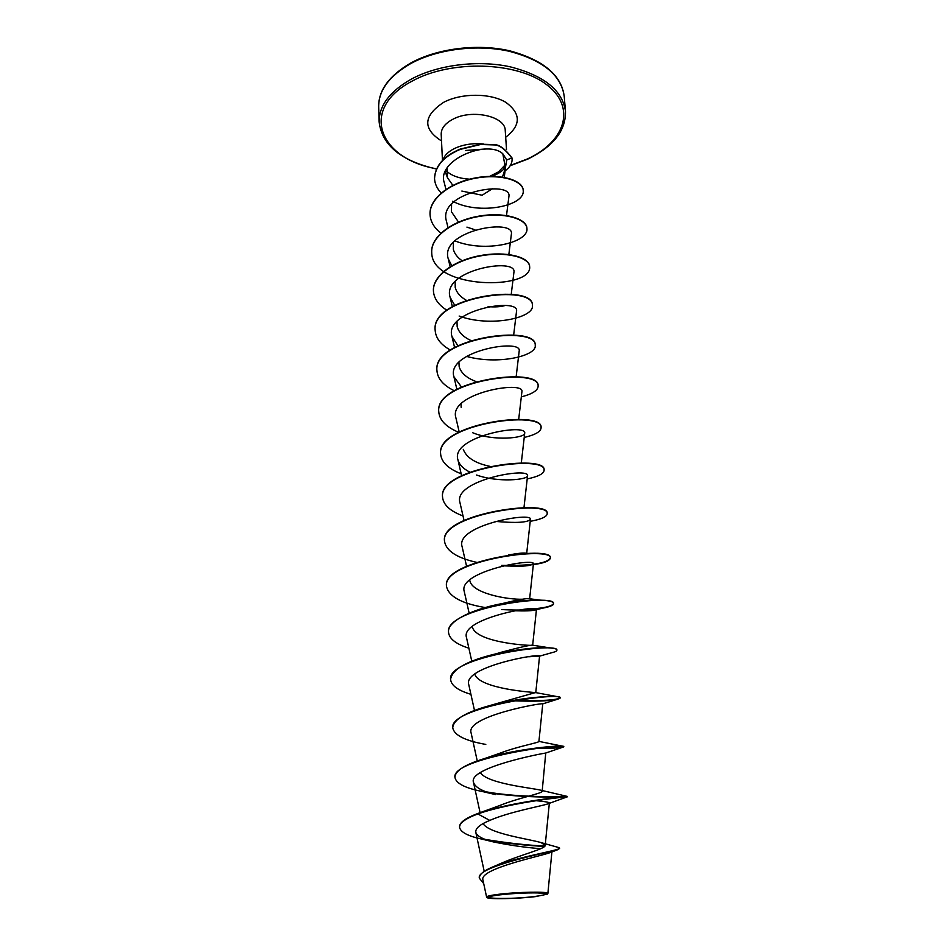 <?xml version="1.0" encoding="UTF-8"?>
<svg xmlns="http://www.w3.org/2000/svg" width="946" height="946" viewBox="0 0 946 946"><rect width="100%" height="100%" fill="white"/><g stroke="black" fill="none" stroke-linecap="round" stroke-linejoin="round"><path stroke-width="1.42" d="M499.914 894.857C513.063 893.402 525.55 892.764 537.399 892.918C548.905 893.521 547.793 894.739 534.064 896.572C508.782 899.741 472.669 898.594 496.875 895.259L499.914 894.857M498.648 894.798C518.018 892.338 550.667 891.948 547.344 894.159L535.259 896.642C517.699 898.795 488.443 899.433 487.143 897.624C486.469 896.796 490.312 895.85 498.648 894.798M487.143 897.624L486.599 897.056C486.634 896.229 490.56 895.318 498.365 894.337C517.249 891.912 549.33 891.404 547.876 893.462L547.344 894.159M489.602 176.394L498.483 171.888L505.637 164.403M504.939 170.635L506.737 159.969L502.823 153.796L505.436 167.974L502.432 177.079M491.494 176.358L494.77 175.128C500.02 172.858 503.627 169.973 505.59 166.449M492.44 188.692L482.141 195.231L461.849 191.068M452.874 185.369L447.434 177.635L447.08 167.998M483.441 143.981C472.716 142.976 463.008 144.513 454.328 148.593C448.203 151.703 444.443 155.428 443.035 159.791M446.512 171.084C451.75 175.85 459.46 178.558 469.654 179.196M540.757 848.668L540.757 848.692C525.929 847.592 510.154 845.346 493.434 841.916C482.945 839.374 477.068 836.193 475.814 832.362C475.235 828.436 479.894 824.451 489.792 820.418C509.575 811.656 543.489 805.779 548.361 803.686L567.316 796.828C567.565 796.958 522.996 798.459 488.786 792.701M558.175 847.403L559.642 848.124C561.132 850.111 517.793 856.78 494.356 866.276L501.309 863.249C520.064 854.888 545.736 848.893 545.192 845.393L541.195 842.638C529.287 839.019 491.199 834.088 483.595 824.38M459.555 827.064L459.543 826.851C459.508 822.523 465.598 818.077 477.801 813.513L499.725 805.507C518.704 797.821 542.779 793.339 542.164 791.258L540.332 790.099C531.569 787.9 487.107 783.655 480.343 772.586M454.967 777.234L454.943 777.033C455.416 770.588 465.326 764.415 484.707 758.503L499.855 753.241C518.313 746.134 539.48 742.693 538.913 741.392L563.733 746.394C562.858 747.352 553.398 747.943 535.341 748.156M452.767 727.746L452.756 727.545C453.654 719.445 465.976 712.125 489.721 705.586L535.483 692.555C532.35 692.401 479.847 688.747 474.845 674.38M450.627 679.429L450.615 679.228C452.283 669.035 467.584 660.521 496.52 653.686L501.025 652.314C520.075 647.23 530.611 644.865 532.657 645.207L532.657 645.196C533.402 646.142 477.08 643.245 472.373 627.198M498.566 604.719L502.22 603.583C517.497 599.823 526.579 598.203 529.441 598.735L540.024 600.119C548.81 600.497 553.327 601.561 553.576 603.3C552.57 606.552 542.023 608.68 521.908 609.662M522.831 599.22C507.6 599.811 471.865 593.355 469.819 580.513M508.676 554.959C517.214 553.398 522.854 552.783 525.586 553.126L527.915 553.41M526.686 553.457L525.858 553.848M489.661 466.295C475.176 463.209 466.378 457.557 463.28 449.35M461.199 407.572L460.939 403.942M475.98 381.534C466.697 377.998 461.092 373.055 459.165 366.693L458.94 362.271M470.73 340.442C463.292 336.918 458.775 332.342 457.166 326.713L457.013 321.486M504.904 305.582C500.6 306.823 494.995 307.19 488.077 306.658M466.165 300.189C460.241 296.772 456.599 292.574 455.227 287.572L455.144 281.541M462.121 260.741C457.426 257.501 454.494 253.682 453.323 249.271L453.335 242.424M474.939 229.772L466.922 227.111M458.514 222.097L451.455 211.774L451.585 204.111M502.823 153.796C487.557 139.216 436.248 160.181 444.301 182.803L445.933 189.401M506.512 215.511L508.924 196.484C512.389 179.693 437.407 191.932 446.417 221.08L448.014 227.631M508.842 254.498L511.384 234.088C514.707 217.828 439.417 230.552 448.227 258.755L451.786 265.708M511.23 294.348L513.938 272.212C517.131 257.052 441.475 269.882 450.083 297.233L454.695 305.274M513.654 335.097L516.54 311.175C519.626 297.139 443.579 310.087 451.975 336.551L457.876 345.68M516.149 376.78L519.2 350.978C522.157 338.124 445.755 351.167 453.914 376.733L461.4 386.926M518.692 419.421L521.92 391.668C524.758 380.044 447.978 393.169 455.889 417.801L459.2 431.944M472.764 432.771C493.954 441.486 524.971 438.057 524.699 433.268C527.395 422.897 450.225 436.165 457.923 459.803C459.2 464.581 463.138 468.684 469.748 472.089M476.618 475.022C498.116 482.838 527.856 479.776 527.549 475.814C530.127 466.768 452.555 480.119 459.993 502.752L464.048 520.406M495.113 521.376C516.161 523.244 527.939 522.559 530.446 519.33C532.905 511.632 454.908 525.125 462.121 546.693L466.567 566.216M529.795 565.306L506.524 565.862C517.001 566.512 524.758 566.323 529.795 565.306L533.426 563.863C535.743 557.572 457.332 571.183 464.285 591.652L469.145 613.138M514.659 610.761C524.983 611.116 531.818 610.868 535.164 610.016L536.465 609.437C538.676 604.6 459.803 618.341 466.52 637.675L471.782 661.207M528.66 656.772L539.575 656.098C541.668 652.775 462.358 666.623 468.802 684.786L474.49 710.47M538.924 741.392L542.756 703.871C544.458 702.157 464.947 716.157 471.132 733.032L477.257 760.951M542.164 791.258L545.747 753.028C542.2 753.442 467.631 767.62 473.52 782.46C475.27 787.474 482.566 791.506 495.432 794.557L482.141 791.471C465.089 788.089 456.031 783.406 454.967 777.446C450.674 758.243 567.092 742.456 563.769 746.796L563.189 747.08C559.725 748.038 549.508 748.511 532.551 748.523M534.159 800.529C543.997 801.368 549.07 802.173 549.354 802.965L548.361 803.686M557.844 849.674L550.052 852.653C540.131 856.343 478.652 868.818 482.957 880.099M485.121 839.386C507.151 843.028 527.088 845.239 544.931 846.043M494.356 866.276C484.364 870.273 479.386 874.128 479.397 877.841L479.409 878.065M477.801 813.513L477.825 813.95C465.621 818.503 459.531 822.949 459.555 827.277C460.501 832.22 468.081 836.193 482.283 839.197L493.434 841.916M487.805 840.32C508.913 843.607 527.833 845.641 544.589 846.433M559.642 848.124L558.436 849.449C547.781 852.642 475.058 866.69 479.421 878.278L483.702 883.576M480.852 812.472C515.026 801.203 568.723 796.035 567.281 796.414L567.328 796.828C569.788 796.331 511.668 801.972 477.825 813.95L489.792 820.418M540.332 790.099L567.293 796.414C568.321 796.544 521.01 798.152 486.362 791.873M484.707 758.503C516.303 748.83 559.181 745.152 563.095 746.181M489.721 705.586C517.344 698.006 549.993 695.511 557.797 696.729L560.269 697.557C557.75 700.158 542.011 701.128 513.063 700.442M496.52 653.686C520.596 648.802 538.676 646.922 550.773 648.022C554.758 648.412 556.792 649.027 556.875 649.878L556.851 650.068M498.814 653.58L497.691 653.461M448.546 632.235L448.534 632.046C447.044 620.434 476.252 607.509 507.091 602.732C520.17 600.698 531.155 599.823 540.024 600.119M446.5 586.142L446.488 585.952C442.078 559.831 552.878 545.274 550.336 557.785C547.687 563.331 531.475 565.862 501.699 565.389M444.502 541.088L444.49 540.899C440.056 513.276 549.543 498.991 547.178 513.3L547.178 513.489M442.551 497.052L442.539 496.863C438.093 467.797 546.28 453.796 544.08 469.819L544.092 469.996M440.647 453.985L440.635 453.808C436.165 423.382 543.099 409.642 541.065 427.296L541.077 427.474M438.778 411.888L438.767 411.711C434.285 379.985 539.989 366.492 538.108 385.72L538.12 385.885M436.957 370.702L436.946 370.525C432.44 337.568 536.95 324.312 535.223 345.03L535.223 345.195M435.172 330.402L435.16 330.237C430.643 296.098 533.982 283.079 532.385 305.215L532.397 305.381M433.422 290.954L433.422 290.789C432.44 275.724 454.198 260.256 480.32 255.586C506.441 250.749 529.299 257.229 529.618 266.252L529.63 266.405M431.719 252.346L431.707 252.18C430.726 236.689 452.212 220.879 478.061 216.291C503.899 211.537 526.544 218.538 526.91 228.104L526.922 228.258M430.04 214.541L430.04 214.387C429.058 198.672 449.776 182.673 475.034 177.99C500.328 173.059 523.114 180.331 523.185 190.205L523.197 190.359M434.545 178.498L434.533 178.345C435.101 165.905 443.674 156.137 460.217 149.066L480.568 144.194L494.474 144.632C499.441 144.655 505.27 149.066 511.975 157.887L506.737 159.969M485.795 744.419C465.29 740.789 454.281 735.302 452.779 727.947C448.463 706.899 563.414 691.431 560.292 697.959L558.093 699.059C550.17 701.104 534.632 701.66 511.443 700.726M470.907 694.317C458.112 690.497 451.348 685.602 450.639 679.63C446.287 656.808 559.819 641.648 556.91 650.269C556.922 651.085 555.148 651.912 551.601 652.752L539.303 656.217M497.667 653.84L496.993 653.769M468.861 648.187C456.055 644.108 449.291 638.846 448.546 632.436C444.159 607.935 556.319 593.071 553.599 603.678C553.54 605.31 549.827 606.824 542.448 608.207C532.716 609.957 520.217 610.466 504.951 609.732L501.687 609.52M485.239 607.557C461.553 603.548 448.641 596.477 446.5 586.331C442.089 560.233 552.913 545.665 550.359 558.164C548.917 562.634 536.417 565.27 512.874 566.063M509.043 566.039L502.917 565.814M476.512 562.326C456.741 557.833 446.074 550.809 444.514 541.266C440.079 513.654 549.567 499.37 547.202 513.666C547.036 516.717 541.372 519.271 530.233 521.341M463.032 515.948C450.19 511.147 443.367 504.904 442.562 497.229C438.104 468.175 546.303 454.163 544.116 470.174C543.974 473.674 538.333 476.583 527.194 478.936M461.163 473.792C448.321 468.778 441.486 462.239 440.647 454.163C436.189 423.749 543.122 409.996 541.088 427.651C540.97 431.565 535.353 434.841 524.226 437.454M458.597 432.263C446.205 427.06 439.594 420.331 438.79 412.054C434.297 380.339 540.012 366.847 538.132 386.063C538.049 390.391 532.444 393.997 521.317 396.871M454.246 390.722C443.414 385.436 437.655 378.814 436.969 370.867C432.452 337.911 536.973 324.667 535.247 345.361C536.89 356.086 497.537 365.144 466.425 356.358M450.674 350.233C440.966 344.864 435.799 338.313 435.184 330.568C430.655 296.429 534.005 283.422 532.409 305.546C534.336 317.927 490.146 327.564 459.141 316.047M446.926 310.276C438.471 304.908 433.978 298.522 433.434 291.12C432.452 276.055 454.21 260.588 480.343 255.917C506.465 251.08 529.311 257.549 529.642 266.571C532.87 290.079 431.683 289.925 431.719 252.499C430.737 237.02 452.223 221.198 478.073 216.622C503.922 211.857 526.555 218.857 526.934 228.412C528.98 242.507 485.274 253.221 454.872 240.852M440.883 233.154C434.108 227.809 430.501 221.66 430.052 214.695C429.07 198.991 449.788 182.992 475.046 178.309C500.339 173.366 523.138 180.639 523.209 190.513C525.172 205.932 479.303 215.582 452.673 201.238M441.179 192.996C437.04 188.609 434.829 183.831 434.545 178.652C435.125 166.212 443.686 156.445 460.241 149.373L480.592 144.502L494.498 144.939C499.453 144.963 505.294 149.373 511.987 158.195L512.093 159.058C512.271 163.457 509.847 167.442 504.845 171.025M512.082 158.904L511.975 157.887M564.206 96.22C561.167 75.065 542.779 60.071 509.031 51.226C476.796 44.048 436.898 49.168 410.552 63.678C389.161 76.07 378.542 90.485 378.672 106.922L379.145 121.963C379.015 105.727 389.693 91.466 411.179 79.192C437.667 64.836 477.742 59.74 510.119 66.799C543.997 75.503 562.456 90.319 565.471 111.214L564.206 96.22C561.392 75.089 543.193 59.941 509.598 50.788C477.399 43.374 437.265 48.412 410.812 63.004C389.125 75.668 378.412 90.308 378.672 106.922M436.496 168.778C378.979 158.916 358.877 108.861 412.196 81.084C450.935 59.633 517.013 61.632 546.552 84.596C576.693 107.229 565.14 141.604 527.643 158.857L510.379 165.42M484.872 149.03L465.397 150.485M442.456 160.359L441.191 134.273C441.132 128.467 444.998 123.477 452.803 119.302C471.877 108.766 505.566 116.275 505.247 130.583L506.512 149.456M441.522 140.966C422.484 128.786 423.205 115.897 443.698 102.298C461.435 92.933 490.205 92.945 505.72 102.263C521.14 113.579 521.128 125.25 505.696 137.265M505.389 166.815L503.686 167.241M510.19 165.727L528.128 158.94C553.516 146.417 565.968 130.513 565.471 111.214M447.434 177.635L445.199 171.604M484.222 871.361L475.814 832.362M545.192 845.393L549.366 802.965M480.107 812.72L473.52 782.46M535.755 692.72L539.575 656.098M532.657 645.207L536.465 609.437M529.642 598.771L533.426 563.863M526.709 553.268L530.446 519.33M523.966 507.706L527.549 475.814M461.601 475.661L457.923 459.803M521.293 463.055L524.699 433.268M456.859 389.22L453.914 376.733M454.577 347.454L451.975 336.551M452.342 306.622L450.083 297.233M450.154 266.689L448.227 258.755M504.23 177.363L505.448 167.974M551.896 851.932L547.876 893.462M482.957 880.111L486.599 897.056M541.195 842.638L558.648 847.521M505.223 167.099L503.438 167.537M436.39 169.003C401.021 160.855 381.948 145.176 379.145 121.963M535.483 692.555L557.797 696.729M532.657 645.196L550.773 648.022M502.22 603.583L507.091 602.732M535.164 610.016L542.448 608.207M542.756 703.871L558.093 699.059M545.747 753.028L563.189 747.08"/></g></svg>
